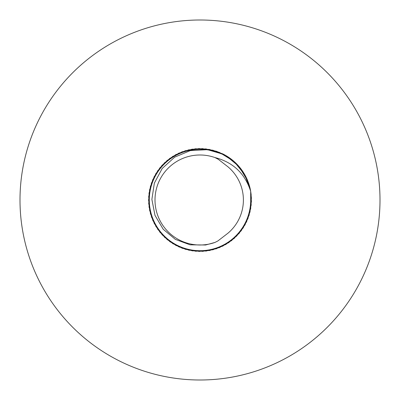 <?xml version="1.0" encoding="UTF-8"?>
<svg xmlns="http://www.w3.org/2000/svg" width="400" height="400" viewBox="0 0 400 400"><rect width="100%" height="100%" fill="white"/><g stroke="black" fill="none" stroke-linecap="round" stroke-linejoin="round"><path stroke-width="0.6" d="M380 200A180 180 0 0 1 110 355.885A180 180 0 0 1 110 44.115A180 180 0 0 1 380 200M214.965 157.56L218.25 159.265L228.01 166.855A43.395 43.395 0 0 1 228.01 233.145L217.935 240.915L214.965 242.44A45 45 0 0 1 155 200A45 45 0 0 1 214.965 157.56C233.005 162.205 244.915 173.45 250.685 191.29A51.43 51.43 0 0 0 223.93 154.48L207.435 149.665L190.285 150.62L174.615 157.185L162.18 168.495L154.34 183.15L151.885 199.405L154.99 215.375L163.17 229.21L175.365 239.385L190.085 244.82L205.59 245.005L214.965 242.44M250.685 191.29L250.71 208.58L245 224.9L234.205 238.405L219.545 247.57L202.675 251.36L185.5 249.345L169.97 241.75L157.83 229.44L150.455 213.8L148.685 196.6L152.71 179.785L162.08 165.255L175.735 154.655L192.135 149.175L209.425 149.44L223.905 154.465M250.675 191.25L251.405 201.605L247.965 218.55L239.11 233.4L225.83 244.47L209.635 250.52L192.345 250.855L175.925 245.445L162.225 234.9L152.795 220.41L148.7 203.61L150.4 186.405L157.71 170.735L169.795 158.375L185.3 150.72L202.46 148.63L219.345 152.35L234.045 161.455L244.895 174.915L250.67 191.21L250.72 208.5L245.04 224.83L234.265 238.35L219.62 247.54L202.755 251.355L185.58 249.365L170.035 241.8L157.88 229.505L150.48 213.88L148.68 196.685L152.68 179.865L162.025 165.32L175.665 154.695L192.055 149.19L209.34 149.425L225.575 155.38L238.915 166.38L247.86 181.175L250.675 191.25L251.395 198.18L249.095 215.315L241.245 230.72L228.73 242.655L212.975 249.765L195.75 251.25L179.005 246.945L164.63 237.335L154.255 223.505L149.05 207.015L149.605 189.735L155.855 173.615L167.095 160.475L182.05 151.805L199.035 148.58L216.13 151.165L223.785 154.405M223.82 154.425L212.765 150.18L195.535 148.765L178.81 153.14L164.475 162.81L154.16 176.685L149.025 193.195L149.65 210.475L155.965 226.565L167.26 239.66L182.25 248.27L199.25 251.425L216.335 248.765L231.57 240.595L243.24 227.84L250.025 211.935L251.155 194.685L250.68 191.275L251.175 205.105L246.59 221.775L236.74 235.985L222.74 246.13L206.17 251.055L188.9 250.215L172.885 243.7L159.935 232.245L151.515 217.145L148.57 200.105L151.445 183.055L159.8 167.92L172.705 156.415L188.69 149.83L205.955 148.915L222.55 153.78L223.915 154.47"/></g></svg>
